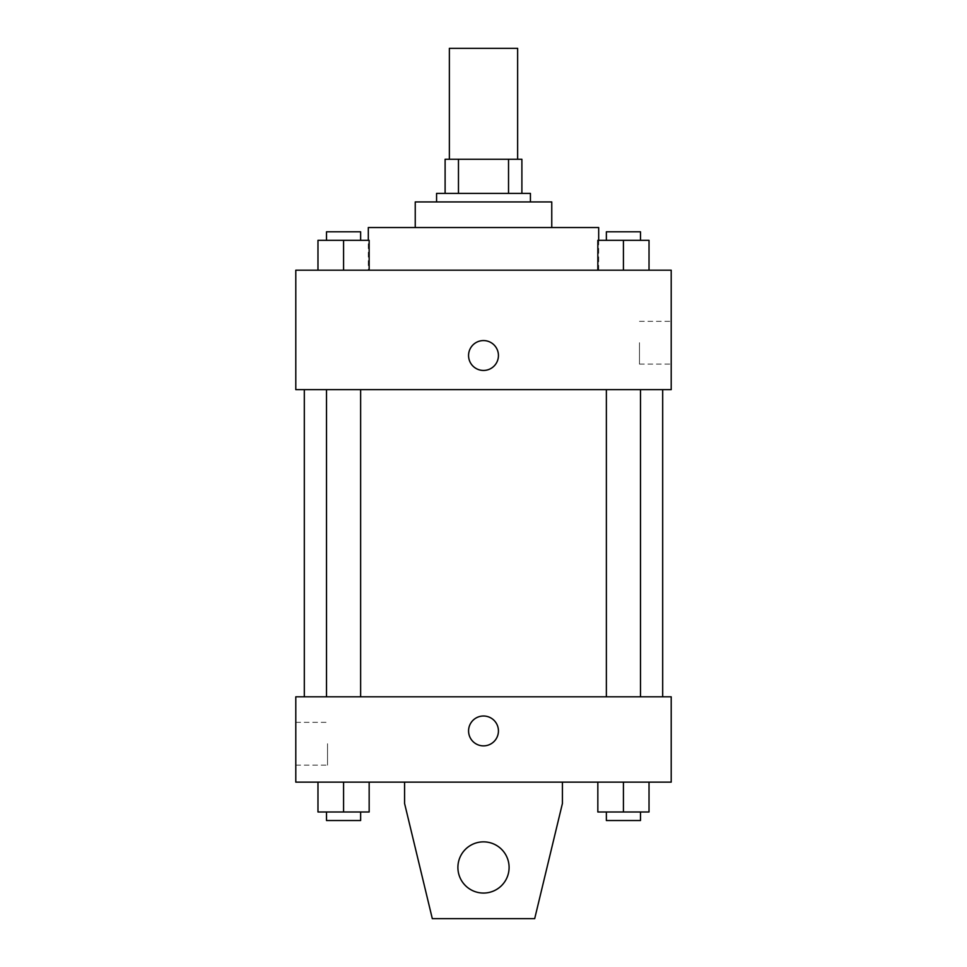 <?xml version="1.0" encoding="UTF-8"?>
<svg xmlns="http://www.w3.org/2000/svg" width="967" height="967" viewBox="0 0 967 967"><rect width="100%" height="100%" fill="white"/><g stroke="black" fill="none" stroke-linecap="round" stroke-linejoin="round"><path stroke-width="0.73" stroke-dasharray="4.83 3.63" d="M449.365 48.35L517.635 48.35M483.5 159.265L449.365 159.265L483.5 159.265M508.533 193.4L508.533 159.265L521.89 159.265L521.89 193.4L458.467 193.4L521.89 193.4M508.533 159.265L445.11 159.265M458.467 193.4L445.11 193.4L458.467 193.4L458.467 159.265M530.424 193.4L436.576 193.4M436.576 201.934L530.424 201.934L436.576 201.934M551.758 201.934L415.242 201.934M415.242 227.535L551.758 227.535L415.242 227.535M598.682 227.535L368.318 227.535M368.318 270.192L598.682 270.192L368.318 270.192L368.318 240.324M317.974 270.192L369.164 270.192L317.974 270.192L369.164 270.192L317.974 270.192L369.164 270.192L343.575 270.192L343.575 240.324L317.974 240.324L360.631 240.324L317.974 240.324L317.974 270.192L343.575 270.192L317.974 270.192L317.974 240.324L317.974 270.192L369.164 270.192L343.575 270.192L343.575 240.324L369.164 240.324L326.508 240.324L369.164 240.324L369.164 270.192L369.164 240.324M597.836 270.192L649.026 270.192L597.836 270.192L649.026 270.192L597.836 270.192L649.026 270.192L623.425 270.192L623.425 240.324L597.836 240.324L640.492 240.324L597.836 240.324L597.836 270.192L623.425 270.192L597.836 270.192L597.836 240.324L597.836 270.192L649.026 270.192L623.425 270.192L623.425 240.324L649.026 240.324L606.369 240.324L649.026 240.324L649.026 270.192L649.026 240.324M671.207 270.192L295.793 270.192L295.793 389.641L671.207 389.641L671.207 270.192M295.793 355.518L295.793 340.577L295.793 355.518M483.5 389.641L304.315 389.641L483.5 389.641M623.425 389.641L640.492 389.641L623.425 389.641M343.575 389.641L326.508 389.641L343.575 389.641M671.207 342.717L671.207 364.112L671.207 342.717M483.5 340.577A14.928 14.928 0 0 0 470.566 362.976A14.928 14.928 0 0 0 496.434 362.976A14.928 14.928 0 0 0 483.5 340.577A14.928 14.928 0 0 0 470.566 362.976A14.928 14.928 0 0 0 496.434 362.976A14.928 14.928 0 0 0 483.5 340.577M483.5 370.446A14.928 14.928 0 0 1 470.566 348.047A14.928 14.928 0 0 1 496.434 348.047A14.928 14.928 0 0 1 483.5 370.446M639.477 342.717L639.477 364.112L639.477 342.717M483.5 696.808L304.315 696.808L483.5 696.808M623.425 696.808L640.492 696.808L623.425 696.808M343.575 696.808L326.508 696.808L343.575 696.808M671.207 696.808L295.793 696.808L295.793 782.134L671.207 782.134L671.207 696.808M295.793 743.732L295.793 765.139L295.793 743.732M327.523 743.732L327.523 765.139L327.523 743.732M498.428 730.943A14.928 14.928 0 0 0 476.03 718.01A14.928 14.928 0 0 0 476.03 743.865A14.928 14.928 0 0 0 498.428 730.943A14.928 14.928 0 0 1 476.03 743.865A14.928 14.928 0 0 1 476.03 718.01A14.928 14.928 0 0 1 498.428 730.943M671.207 745.871L671.207 716.003L671.207 745.871M468.572 730.943A14.928 14.928 0 0 0 490.97 743.865A14.928 14.928 0 0 0 490.97 718.01A14.928 14.928 0 0 0 468.572 730.943M369.164 811.99L369.164 782.134L369.164 811.99L343.575 811.99L369.164 811.99L343.575 811.99L343.575 782.134L369.164 782.134L317.974 782.134L369.164 782.134L317.974 782.134L369.164 782.134L317.974 782.134L369.164 782.134L343.575 782.134L343.575 811.99L317.974 811.99L317.974 782.134L317.974 811.99L360.631 811.99L317.974 811.99L317.974 782.134M649.026 811.99L649.026 782.134L649.026 811.99L623.425 811.99L649.026 811.99L623.425 811.99L623.425 782.134L649.026 782.134L597.836 782.134L649.026 782.134L597.836 782.134L649.026 782.134L597.836 782.134L649.026 782.134L623.425 782.134L623.425 811.99L597.836 811.99L597.836 782.134L597.836 811.99L640.492 811.99L597.836 811.99L597.836 782.134M404.581 782.134L404.581 803.468L404.581 782.134L562.419 782.134L562.419 803.468L562.419 782.134L562.419 803.468L534.691 918.65L562.419 803.468L534.691 918.65L432.309 918.65L534.691 918.65L432.309 918.65L404.581 803.468L432.309 918.65L404.581 803.468L404.581 782.134L562.419 782.134M483.5 841.858A25.601 25.601 0 0 0 461.332 880.26A25.601 25.601 0 0 0 505.668 880.26A25.601 25.601 0 0 0 483.5 841.858A25.601 25.601 0 0 1 509.101 867.459A25.601 25.601 0 0 1 483.5 893.049A25.601 25.601 0 0 1 457.899 867.459A25.601 25.601 0 0 1 483.5 841.858M457.899 867.459A25.601 25.601 0 0 1 496.301 845.291A25.601 25.601 0 0 1 496.301 889.628A25.601 25.601 0 0 1 457.899 867.459A25.601 25.601 0 0 1 483.5 841.858A25.601 25.601 0 0 1 509.101 867.459A25.601 25.601 0 0 1 483.5 893.049A25.601 25.601 0 0 1 457.899 867.459A25.601 25.601 0 0 0 496.301 889.628A25.601 25.601 0 0 0 496.301 845.291A25.601 25.601 0 0 0 457.899 867.459M606.369 240.324L606.369 231.79L640.492 231.79L606.369 231.79L640.492 231.79L640.492 240.324M623.425 270.192L623.425 240.324M326.508 240.324L326.508 231.79L360.631 231.79L326.508 231.79L360.631 231.79L360.631 240.324M343.575 270.192L343.575 240.324M606.369 811.99L606.369 820.524L640.492 820.524L606.369 820.524L640.492 820.524L640.492 811.99L606.369 811.99L640.492 811.99M623.425 811.99L623.425 782.134M326.508 811.99L326.508 820.524L360.631 820.524L326.508 820.524L360.631 820.524L360.631 811.99L326.508 811.99L360.631 811.99M343.575 811.99L343.575 782.134M598.682 270.192L598.682 240.324M639.477 364.112L671.207 364.112M639.477 321.322L671.207 321.322M360.631 696.808L360.631 389.641M326.508 696.808L326.508 389.641M640.492 696.808L640.492 389.641M606.369 696.808L606.369 389.641M295.793 765.139L327.523 765.139M295.793 722.337L327.523 722.337"/><path stroke-width="1.45" d="M517.635 159.265L517.635 48.35L449.365 48.35L449.365 159.265M458.467 193.4L458.467 159.265L445.11 159.265L445.11 193.4L445.11 159.265M458.467 159.265L521.89 159.265L521.89 193.4M508.533 193.4L508.533 159.265M436.576 201.934L436.576 193.4L530.424 193.4L530.424 201.934M415.242 227.535L415.242 201.934L551.758 201.934L551.758 227.535M368.318 240.324L368.318 227.535L598.682 227.535L598.682 240.324M295.793 270.192L671.207 270.192L671.207 389.641L295.793 389.641L295.793 270.192M483.5 370.446A14.928 14.928 0 0 1 470.566 348.047A14.928 14.928 0 0 1 496.434 348.047A14.928 14.928 0 0 1 483.5 370.446M295.793 696.808L671.207 696.808L671.207 782.134L295.793 782.134L295.793 696.808M468.572 730.943A14.928 14.928 0 0 1 490.97 718.01A14.928 14.928 0 0 1 490.97 743.865A14.928 14.928 0 0 1 468.572 730.943M562.419 782.134L562.419 803.468L534.691 918.65L432.309 918.65L404.581 803.468L404.581 782.134M457.899 867.459A25.601 25.601 0 0 1 496.301 845.291A25.601 25.601 0 0 1 496.301 889.628A25.601 25.601 0 0 1 457.899 867.459M597.836 270.192L597.836 240.324L649.026 240.324L649.026 270.192L649.026 240.324M623.425 270.192L623.425 240.324M640.492 240.324L640.492 231.79L606.369 231.79L606.369 240.324M317.974 270.192L317.974 240.324L369.164 240.324L369.164 270.192L369.164 240.324M343.575 270.192L343.575 240.324M360.631 240.324L360.631 231.79L326.508 231.79L326.508 240.324M597.836 782.134L597.836 811.99L649.026 811.99L649.026 782.134L649.026 811.99M623.425 811.99L623.425 782.134M640.492 811.99L640.492 820.524L606.369 820.524L606.369 811.99M317.974 782.134L317.974 811.99L369.164 811.99L369.164 782.134L369.164 811.99M343.575 811.99L343.575 782.134M360.631 811.99L360.631 820.524L326.508 820.524L326.508 811.99M662.685 696.808L662.685 389.641M304.315 696.808L304.315 389.641M606.369 389.641L606.369 696.808M640.492 389.641L640.492 696.808M360.631 696.808L360.631 389.641M326.508 696.808L326.508 389.641"/></g></svg>
